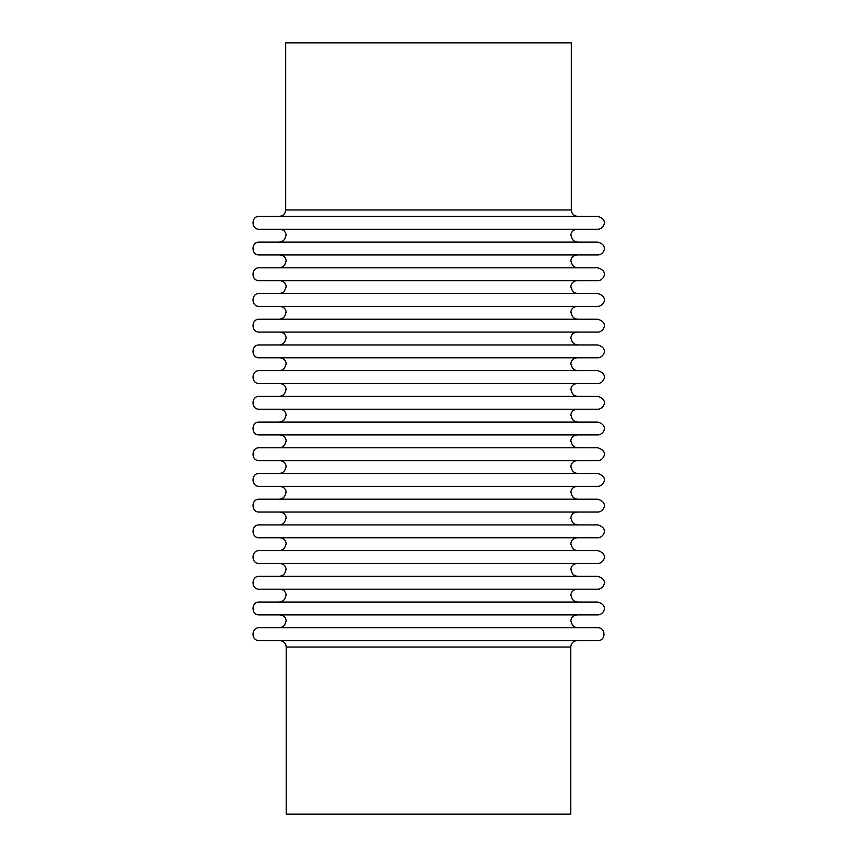 <?xml version="1.0" encoding="UTF-8"?>
<svg xmlns="http://www.w3.org/2000/svg" width="857" height="857" viewBox="0 0 857 857"><rect width="100%" height="100%" fill="white"/><g stroke="black" fill="none" stroke-linecap="round" stroke-linejoin="round"><path stroke-width="1.29" d="M279.243 216.393C283.142 216.007 285.285 213.864 285.67 209.965L285.67 42.85L571.33 42.85L571.33 209.965C571.715 213.864 573.858 216.007 577.757 216.393M279.768 640.608C283.699 640.961 285.874 643.104 286.259 647.035L286.259 814.15L570.741 814.15L570.741 647.035C571.126 643.136 573.269 640.993 577.168 640.608M597.758 229.248L259.243 229.248C250.951 229.644 250.951 215.996 259.243 216.393L597.758 216.393C609.456 219.66 603.189 229.537 597.758 229.248L577.104 229.248M279.243 242.103C283.142 241.717 285.285 239.574 285.67 235.675L286.259 235.675C285.874 231.744 283.699 229.601 279.768 229.248M597.758 254.958L259.243 254.958C250.951 255.354 250.951 241.706 259.243 242.103L597.758 242.103C609.456 245.37 603.189 255.247 597.758 254.958L577.104 254.958M279.243 267.812C283.142 267.427 285.285 265.284 285.67 261.385L286.259 261.385C285.874 257.454 283.699 255.311 279.768 254.958M597.758 280.668L259.243 280.668C250.951 281.064 250.951 267.416 259.243 267.812L597.758 267.812C609.563 271.23 603.092 280.946 597.758 280.668L577.104 280.668M279.243 293.523C283.142 293.137 285.285 290.994 285.67 287.095L286.259 287.095C285.874 283.164 283.699 281.021 279.768 280.668M597.758 306.377L259.243 306.377C250.951 306.774 250.951 293.126 259.243 293.523L597.758 293.523C609.563 296.94 603.092 306.656 597.758 306.377L577.104 306.377M279.243 319.233C283.142 318.847 285.285 316.704 285.67 312.805L286.259 312.805C285.874 308.874 283.699 306.731 279.768 306.377M597.758 332.088L259.243 332.088C250.951 332.484 250.951 318.836 259.243 319.233L597.758 319.233C609.563 322.65 603.092 332.366 597.758 332.088L577.104 332.088M279.243 344.942C283.142 344.557 285.285 342.414 285.67 338.515L286.259 338.515C285.874 334.584 283.699 332.441 279.768 332.088M597.758 357.798L259.243 357.798C250.951 358.194 250.951 344.546 259.243 344.942L597.758 344.942C609.563 348.36 603.092 358.076 597.758 357.798L577.104 357.798M279.243 370.653C283.142 370.267 285.285 368.124 285.67 364.225L286.259 364.225C285.874 360.294 283.699 358.151 279.768 357.798M597.758 383.507L259.243 383.507C250.951 383.904 250.951 370.256 259.243 370.653L597.758 370.653C609.563 374.07 603.092 383.786 597.758 383.507L577.104 383.507M279.243 396.363C283.142 395.977 285.285 393.834 285.67 389.935L286.259 389.935C285.874 386.004 283.699 383.861 279.768 383.507M597.758 409.218L259.243 409.218C250.951 409.614 250.951 395.966 259.243 396.363L597.758 396.363C609.563 399.78 603.092 409.496 597.758 409.218L577.104 409.218M279.243 422.072C283.142 421.687 285.285 419.544 285.67 415.645L286.259 415.645C285.874 411.714 283.699 409.571 279.768 409.218M597.758 434.928L259.243 434.928C250.951 435.324 250.951 421.676 259.243 422.072L597.758 422.072C609.563 425.49 603.092 435.206 597.758 434.928L577.104 434.928M279.243 447.783C283.142 447.397 285.285 445.254 285.67 441.355L286.259 441.355C285.874 437.424 283.699 435.281 279.768 434.928M597.758 460.637L259.243 460.637C250.951 461.034 250.951 447.386 259.243 447.783L597.758 447.783C609.563 451.2 603.092 460.916 597.758 460.637L577.104 460.637M279.243 473.493C283.142 473.107 285.285 470.964 285.67 467.065L286.259 467.065C285.874 463.134 283.699 460.991 279.768 460.637M597.758 486.348L259.243 486.348C250.951 486.744 250.951 473.096 259.243 473.493L597.758 473.493C609.563 476.91 603.092 486.626 597.758 486.348L577.104 486.348M279.243 499.203C283.142 498.817 285.285 496.674 285.67 492.775L286.259 492.775C285.874 488.844 283.699 486.701 279.768 486.348M597.758 512.058L259.243 512.058C250.951 512.454 250.951 498.806 259.243 499.203L597.758 499.203C609.563 502.62 603.092 512.336 597.758 512.058L577.104 512.058M279.243 524.913C283.142 524.527 285.285 522.384 285.67 518.485L286.259 518.485C285.874 514.554 283.699 512.411 279.768 512.058M597.758 537.768L259.243 537.768C250.951 538.164 250.951 524.516 259.243 524.913L597.758 524.913C609.563 528.33 603.092 538.046 597.758 537.768L577.104 537.768M279.243 550.623C283.142 550.237 285.285 548.094 285.67 544.195L286.259 544.195C285.874 540.264 283.699 538.121 279.768 537.768M597.758 563.477L259.243 563.477C250.951 563.874 250.951 550.226 259.243 550.623L597.758 550.623C609.563 554.04 603.092 563.756 597.758 563.477L577.104 563.477M279.243 576.332C283.142 575.947 285.285 573.804 285.67 569.905L286.259 569.905C285.874 565.974 283.699 563.831 279.768 563.477M597.758 589.188L259.243 589.188C250.951 589.584 250.951 575.936 259.243 576.332L597.758 576.332C609.563 579.75 603.092 589.466 597.758 589.188L577.104 589.188M279.243 602.043C283.142 601.657 285.285 599.514 285.67 595.615L286.259 595.615C285.874 591.684 283.699 589.541 279.768 589.188M597.758 614.898L259.243 614.898C250.951 615.294 250.951 601.646 259.243 602.043L597.758 602.043C609.563 605.46 603.092 615.176 597.758 614.898L577.104 614.898M279.243 627.753C283.142 627.367 285.285 625.224 285.67 621.325L286.259 621.325C285.874 617.394 283.699 615.251 279.768 614.898M597.758 640.608L259.243 640.608C250.951 641.004 250.951 627.356 259.243 627.753L597.758 627.753C606.049 627.356 606.049 641.004 597.758 640.608L577.104 640.608M285.67 209.965L571.33 209.965M286.259 647.035L570.741 647.035M570.741 235.675C571.126 231.776 573.269 229.633 577.168 229.248M571.33 235.675C571.715 239.574 573.858 241.717 577.757 242.103M570.741 261.385C571.126 257.486 573.269 255.343 577.168 254.958M571.33 261.385C571.715 265.284 573.858 267.427 577.757 267.812M570.741 287.095C571.126 283.196 573.269 281.053 577.168 280.668M571.33 287.095C571.715 290.994 573.858 293.137 577.757 293.523M570.741 312.805C571.126 308.906 573.269 306.763 577.168 306.377M571.33 312.805C571.715 316.704 573.858 318.847 577.757 319.233M570.741 338.515C571.126 334.616 573.269 332.473 577.168 332.088M571.33 338.515C571.715 342.414 573.858 344.557 577.757 344.942M570.741 364.225C571.126 360.326 573.269 358.183 577.168 357.798M571.33 364.225C571.715 368.124 573.858 370.267 577.757 370.653M570.741 389.935C571.126 386.036 573.269 383.893 577.168 383.507M571.33 389.935C571.715 393.834 573.858 395.977 577.757 396.363M570.741 415.645C571.126 411.746 573.269 409.603 577.168 409.218M571.33 415.645C571.715 419.544 573.858 421.687 577.757 422.072M570.741 441.355C571.126 437.456 573.269 435.313 577.168 434.928M571.33 441.355C571.715 445.254 573.858 447.397 577.757 447.783M570.741 467.065C571.126 463.166 573.269 461.023 577.168 460.637M571.33 467.065C571.715 470.964 573.858 473.107 577.757 473.493M570.741 492.775C571.126 488.876 573.269 486.733 577.168 486.348M571.33 492.775C571.715 496.674 573.858 498.817 577.757 499.203M570.741 518.485C571.126 514.586 573.269 512.443 577.168 512.058M571.33 518.485C571.715 522.384 573.858 524.527 577.757 524.913M570.741 544.195C571.126 540.296 573.269 538.153 577.168 537.768M571.33 544.195C571.715 548.094 573.858 550.237 577.757 550.623M570.741 569.905C571.126 566.006 573.269 563.863 577.168 563.477M571.33 569.905C571.715 573.804 573.858 575.947 577.757 576.332M570.741 595.615C571.126 591.716 573.269 589.573 577.168 589.188M571.33 595.615C571.715 599.514 573.858 601.657 577.757 602.043M570.741 621.325C571.126 617.426 573.269 615.283 577.168 614.898M571.33 621.325C571.715 625.224 573.858 627.367 577.757 627.753"/></g></svg>
